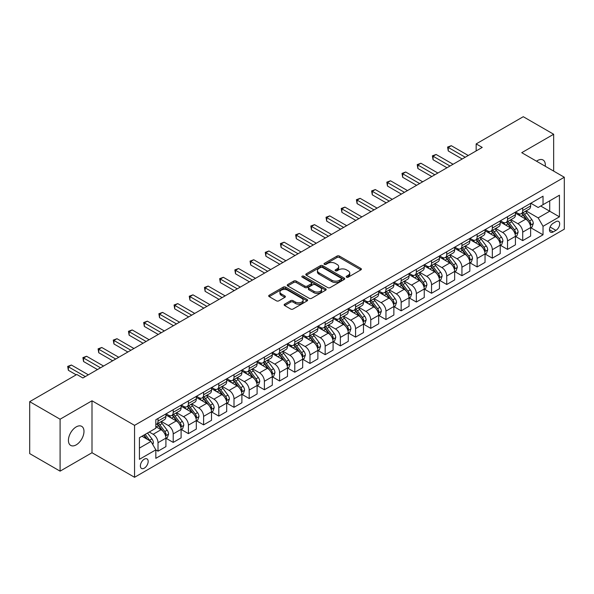 <?xml version="1.0" encoding="UTF-8"?>
<svg xmlns="http://www.w3.org/2000/svg" width="594" height="594" viewBox="0 0 594 594"><rect width="100%" height="100%" fill="white"/><g stroke="black" fill="none" stroke-linecap="round" stroke-linejoin="round"><path stroke-width="0.89" d="M346.54 277.175A1.181 0.683 0 0 0 348.21 277.175L360.892 269.854A1.685 0.973 0 0 0 361.39 269.164A1.685 0.973 0 0 0 360.892 268.473L339.412 256.073A1.685 0.973 0 0 0 337.028 256.073L324.346 263.394A1.181 0.683 0 0 0 324.005 263.877A1.181 0.683 0 0 0 324.346 264.36A1.181 0.683 0 0 0 326.017 264.36L327.658 263.417A5.398 3.119 0 0 1 335.298 263.417L337.088 264.449A5.398 3.119 0 0 1 338.669 266.654A5.398 3.119 0 0 1 337.088 268.859L335.447 269.802A1.181 0.683 0 0 0 335.098 270.285A1.181 0.683 0 0 0 335.447 270.767A1.181 0.683 0 0 0 337.117 270.767L338.758 269.817A5.398 3.119 0 0 1 346.391 269.817L348.181 270.857A5.398 3.119 0 0 1 349.762 273.062A5.398 3.119 0 0 1 348.181 275.26L346.54 276.21A1.181 0.683 0 0 0 346.198 276.693A1.181 0.683 0 0 0 346.54 277.175L346.54 276.21M76.203 444.869A11.004 6.356 120 0 0 83.39 435.172A11.004 6.356 120 0 0 81.705 426.351A11.004 6.356 120 0 0 76.203 426.9A11.004 6.356 120 0 0 69.015 436.597A11.004 6.356 120 0 0 70.701 445.411A11.004 6.356 120 0 0 76.203 444.869M545.27 166.253A11.004 6.356 120 0 0 543.057 159.994A11.004 6.356 120 0 0 537.555 160.536A11.004 6.356 120 0 0 536.531 161.212M144.275 468.169A5.502 3.178 120 0 0 147.876 463.32A5.502 3.178 120 0 0 147.03 458.91A5.502 3.178 120 0 0 144.275 459.184A5.502 3.178 120 0 0 140.681 464.033A5.502 3.178 120 0 0 141.528 468.443A5.502 3.178 120 0 0 144.275 468.169M284.645 304.165A1.685 0.973 0 0 0 284.147 304.856A1.685 0.973 0 0 0 284.645 305.539L290.666 309.021A1.685 0.973 0 0 0 293.057 309.021L307.135 300.891A1.685 0.973 0 0 0 307.633 300.2A1.685 0.973 0 0 0 307.135 299.51L285.655 287.11A1.685 0.973 0 0 0 283.271 287.11L269.186 295.24A1.685 0.973 0 0 0 268.696 295.931A1.685 0.973 0 0 0 269.186 296.621L276.47 300.824A1.685 0.973 0 0 0 278.853 300.824L284.882 297.342A1.685 0.973 0 0 0 285.372 296.651A1.685 0.973 0 0 0 284.882 295.968L281.274 293.882A4.514 2.606 0 0 1 279.945 292.04A4.514 2.606 0 0 1 282.737 289.627A4.514 2.606 0 0 1 287.652 290.199L301.797 298.359A4.514 2.606 0 0 1 303.118 300.2A4.514 2.606 0 0 1 300.334 302.613A4.514 2.606 0 0 1 295.411 302.042L293.057 300.683A1.685 0.973 0 0 0 290.666 300.683L284.645 304.165L284.645 305.539M92.003 400.787L60.091 419.216L29.7 401.663L29.7 453.608L60.091 471.153L92.003 452.732L134.556 477.294L134.556 425.356L92.003 400.787L92.003 452.732M553.66 171.102L553.66 134.251L521.747 152.68L564.3 177.242L134.556 425.356M553.66 134.251L523.269 116.706L476.165 143.904L476.165 150.921M29.7 401.663L76.812 374.472L82.885 377.977L482.239 147.416L476.165 143.904M327.777 287.593A1.685 0.973 0 0 0 330.167 287.593L344.245 279.462A1.685 0.973 0 0 0 344.743 278.779A1.685 0.973 0 0 0 344.245 278.089L322.765 265.689A1.685 0.973 0 0 0 320.381 265.689L306.296 273.819A1.685 0.973 0 0 0 305.806 274.502A1.685 0.973 0 0 0 306.296 275.193L327.777 287.593M302.658 277.428A1.181 0.683 0 0 1 303.853 277.598L303.853 276.195L325.69 288.803A1.685 0.973 0 0 1 326.188 289.486A1.685 0.973 0 0 1 325.69 290.176L311.612 298.307A1.685 0.973 0 0 1 309.222 298.307L287.741 285.907L287.741 284.526A1.685 0.973 0 0 0 287.251 285.217A1.685 0.973 0 0 0 287.741 285.907M287.741 284.526L293.77 281.051A1.685 0.973 0 0 1 296.154 281.051L304.871 286.078A1.685 0.973 0 0 0 307.254 286.078L311.249 283.769A1.685 0.973 0 0 0 311.746 283.086A1.685 0.973 0 0 0 311.249 282.395L302.183 277.16A1.181 0.683 0 0 1 301.834 276.678A1.181 0.683 0 0 1 302.569 276.047A1.181 0.683 0 0 1 303.853 276.195M555.91 221.673L553.237 223.218A5.331 3.074 120 0 0 549.754 227.91A5.331 3.074 120 0 0 550.571 232.18A5.331 3.074 120 0 0 553.237 231.92L555.91 230.375A5.331 3.074 120 0 0 559.392 225.675A5.331 3.074 120 0 0 558.575 221.406A5.331 3.074 120 0 0 555.91 221.673M134.556 477.294L564.3 229.18L564.3 177.242M530.806 203.245L538.164 207.492L543.027 204.685L543.027 196.191L155.828 419.743L155.828 428.229L139.419 437.711L139.419 459.325L155.828 449.851L155.828 458.345L543.027 234.793L543.027 226.307L538.164 217.879L526.076 210.9M543.027 204.685L559.437 195.211L559.437 216.832L543.027 226.307M60.091 419.216L60.091 471.153M540.718 206.021L549.71 211.212L549.71 200.824L559.437 195.211M538.164 217.879L549.71 211.212L559.437 216.832M139.419 448.099L150.965 441.431L141.966 436.234M155.828 449.918L158.019 451.188L158.019 442.693A6.876 3.972 -120 0 0 153.155 434.266L149.265 432.024M158.019 451.188L165.919 446.621L165.919 438.127A6.876 3.972 -120 0 0 161.056 429.707L155.828 426.685M166.097 438.305L173.21 442.411L173.21 433.917A6.876 3.972 -120 0 0 168.347 425.497L161.368 421.465M173.21 442.411L181.111 437.852L181.111 429.358A6.876 3.972 -120 0 0 176.255 420.931L165.919 414.968M181.296 429.529L188.409 433.635L188.409 425.148A6.876 3.972 -120 0 0 183.546 416.721L176.567 412.689M188.409 433.635L196.31 429.076L196.31 420.582A6.876 3.972 -120 0 0 191.446 412.162L181.111 406.192M196.495 420.76L203.601 424.866L203.601 416.372A6.876 3.972 -120 0 0 198.745 407.952L191.758 403.92M203.601 424.866L211.509 420.3L211.509 411.805A6.876 3.972 -120 0 0 206.645 403.385L196.31 397.423M211.687 411.984L218.8 416.09L218.8 407.595A6.876 3.972 -120 0 0 213.937 399.175L206.957 395.144M218.8 416.09L226.7 411.531L226.7 403.036A6.876 3.972 -120 0 0 221.837 394.616L211.509 388.647M226.886 403.215L233.999 407.321L233.999 398.826A6.876 3.972 -120 0 0 229.136 390.399L222.149 386.367M233.999 407.321L241.899 402.754L241.899 394.26A6.876 3.972 -120 0 0 237.036 385.84L226.7 379.87M242.085 394.438L249.19 398.544L249.19 390.05A6.876 3.972 -120 0 0 244.327 381.63L237.348 377.598M249.19 398.544L257.098 393.978L257.098 385.491A6.876 3.972 -120 0 0 252.235 377.064L241.899 371.102M257.276 385.662L264.389 389.768L264.389 381.281A6.876 3.972 -120 0 0 259.526 372.854L252.547 368.822M264.389 389.768L272.29 385.209L272.29 376.715A6.876 3.972 -120 0 0 267.426 368.295L257.098 362.325M272.475 376.893L279.588 380.999L279.588 372.505A6.876 3.972 -120 0 0 274.725 364.085L267.738 360.053M279.588 380.999L287.489 376.433L287.489 367.938A6.876 3.972 -120 0 0 282.625 359.519L272.29 353.556M287.667 368.117L294.78 372.223L294.78 363.728A6.876 3.972 -120 0 0 289.917 355.309L282.937 351.277M294.78 372.223L302.68 367.664L302.68 359.17A6.876 3.972 -120 0 0 297.824 350.75L287.489 344.78M302.866 359.348L309.979 363.454L309.979 354.96A6.876 3.972 -120 0 0 305.116 346.532L298.136 342.5M309.979 363.454L317.879 358.887L317.879 350.393A6.876 3.972 -120 0 0 313.016 341.973L302.68 336.004M318.065 350.571L325.17 354.677L325.17 346.183A6.876 3.972 -120 0 0 320.315 337.763L313.328 333.731M325.17 354.677L333.078 350.111L333.078 341.624A6.876 3.972 -120 0 0 328.215 333.197L317.879 327.235M333.256 341.795L340.369 345.901L340.369 337.407A6.876 3.972 -120 0 0 335.506 328.987L328.527 324.955M340.369 345.901L348.27 341.342L348.27 332.848A6.876 3.972 -120 0 0 343.406 324.428L333.078 318.458M348.455 333.026L355.568 337.132L355.568 328.638A6.876 3.972 -120 0 0 350.705 320.218L343.718 316.186M355.568 337.132L363.469 332.566L363.469 324.072A6.876 3.972 -120 0 0 358.605 315.652L348.27 309.689M363.647 324.25L370.76 328.356L370.76 319.862A6.876 3.972 -120 0 0 365.897 311.442L358.917 307.41M370.76 328.356L378.668 323.797L378.668 315.303A6.876 3.972 -120 0 0 373.804 306.875L363.469 300.913M378.846 315.473L385.959 319.579L385.959 311.093A6.876 3.972 -120 0 0 381.096 302.665L374.116 298.634M385.959 319.579L393.859 315.02L393.859 306.526A6.876 3.972 -120 0 0 388.996 298.106L378.668 292.137M394.045 306.704L401.158 310.811L401.158 302.316A6.876 3.972 -120 0 0 396.295 293.896L389.308 289.865M401.158 310.811L409.058 306.244L409.058 297.757A6.876 3.972 -120 0 0 404.195 289.33L393.859 283.368M409.236 297.928L416.349 302.034L416.349 293.54A6.876 3.972 -120 0 0 411.486 285.12L404.507 281.088M416.349 302.034L424.25 297.475L424.25 288.981A6.876 3.972 -120 0 0 419.386 280.561L409.058 274.591M424.435 289.159L431.548 293.265L431.548 284.771A6.876 3.972 -120 0 0 426.685 276.351L419.698 272.319M431.548 293.265L439.449 288.699L439.449 280.205A6.876 3.972 -120 0 0 434.585 271.785L424.25 265.822M439.634 280.383L446.74 284.489L446.74 275.995A6.876 3.972 -120 0 0 441.877 267.575L434.897 263.543M446.74 284.489L454.648 279.93L454.648 271.436A6.876 3.972 -120 0 0 449.784 263.008L439.449 257.046M454.826 271.607L461.939 275.713L461.939 267.226A6.876 3.972 -120 0 0 457.076 258.798L450.096 254.767M461.939 275.713L469.839 271.154L469.839 262.659A6.876 3.972 -120 0 0 464.976 254.239L454.648 248.27M470.025 262.838L477.138 266.944L477.138 258.449A6.876 3.972 -120 0 0 472.275 250.029L465.288 245.998M477.138 266.944L485.038 262.377L485.038 253.89A6.876 3.972 -120 0 0 480.175 245.463L469.839 239.501M485.216 254.061L492.329 258.167L492.329 249.673A6.876 3.972 -120 0 0 487.466 241.253L480.487 237.221M492.329 258.167L500.23 253.608L500.23 245.114A6.876 3.972 -120 0 0 495.374 236.694L485.038 230.724M500.415 245.292L507.528 249.398L507.528 240.904A6.876 3.972 -120 0 0 502.665 232.477L495.686 228.452M507.528 249.398L515.429 244.832L515.429 236.338A6.876 3.972 -120 0 0 510.565 227.918L500.23 221.956M515.614 236.516L522.72 240.622L522.72 232.128A6.876 3.972 -120 0 0 517.864 223.708L510.877 219.676M522.72 240.622L530.628 236.063L530.628 227.569A6.876 3.972 -120 0 0 525.764 219.141L515.429 213.179M515.614 212.021L517.864 213.32A6.876 3.972 -120 0 0 521.302 213.662A6.876 3.972 -120 0 0 522.72 210.514L522.72 207.915M500.415 220.797L502.665 222.089A6.876 3.972 -120 0 0 506.103 222.431A6.876 3.972 -120 0 0 507.528 219.283L507.528 216.691M485.216 229.566L487.466 230.866A6.876 3.972 -120 0 0 490.904 231.207A6.876 3.972 -120 0 0 492.329 228.059L492.329 225.46M470.025 238.343L472.275 239.642A6.876 3.972 -120 0 0 475.712 239.983A6.876 3.972 -120 0 0 477.138 236.835L477.138 234.236M454.826 247.111L457.076 248.411A6.876 3.972 -120 0 0 460.513 248.752A6.876 3.972 -120 0 0 461.939 245.604L461.939 243.005M439.634 255.888L441.877 257.187A6.876 3.972 -120 0 0 445.322 257.529A6.876 3.972 -120 0 0 446.74 254.381L446.74 251.782M424.435 264.664L426.685 265.956A6.876 3.972 -120 0 0 430.123 266.298A6.876 3.972 -120 0 0 431.548 263.149L431.548 260.558M409.236 273.433L411.486 274.732A6.876 3.972 -120 0 0 414.924 275.074A6.876 3.972 -120 0 0 416.349 271.926L416.349 269.327M394.045 282.209L396.295 283.509A6.876 3.972 -120 0 0 399.732 283.85A6.876 3.972 -120 0 0 401.158 280.702L401.158 278.103M378.846 290.978L381.096 292.278A6.876 3.972 -120 0 0 384.533 292.619A6.876 3.972 -120 0 0 385.959 289.471L385.959 286.872M363.647 299.755L365.897 301.054A6.876 3.972 -120 0 0 369.334 301.396A6.876 3.972 -120 0 0 370.76 298.247L370.76 295.649M348.455 308.531L350.705 309.823A6.876 3.972 -120 0 0 354.143 310.165A6.876 3.972 -120 0 0 355.568 307.016L355.568 304.425M333.256 317.3L335.506 318.599A6.876 3.972 -120 0 0 338.944 318.941A6.876 3.972 -120 0 0 340.369 315.793L340.369 313.194M318.065 326.076L320.315 327.376A6.876 3.972 -120 0 0 323.752 327.717A6.876 3.972 -120 0 0 325.17 324.569L325.17 321.97M302.866 334.845L305.116 336.145A6.876 3.972 -120 0 0 308.553 336.486A6.876 3.972 -120 0 0 309.979 333.338L309.979 330.739M287.667 343.622L289.917 344.921A6.876 3.972 -120 0 0 293.354 345.263A6.876 3.972 -120 0 0 294.78 342.114L294.78 339.516M272.475 352.398L274.725 353.697A6.876 3.972 -120 0 0 278.163 354.031A6.876 3.972 -120 0 0 279.588 350.883L279.588 348.292M257.276 361.167L259.526 362.466A6.876 3.972 -120 0 0 262.964 362.808A6.876 3.972 -120 0 0 264.389 359.66L264.389 357.061M242.085 369.943L244.327 371.243A6.876 3.972 -120 0 0 247.772 371.584A6.876 3.972 -120 0 0 249.19 368.436L249.19 365.837M226.886 378.712L229.136 380.012A6.876 3.972 -120 0 0 232.573 380.353A6.876 3.972 -120 0 0 233.999 377.205L233.999 374.606M211.687 387.488L213.937 388.788A6.876 3.972 -120 0 0 217.374 389.129A6.876 3.972 -120 0 0 218.8 385.981L218.8 383.382M196.495 396.265L198.745 397.564A6.876 3.972 -120 0 0 202.183 397.898A6.876 3.972 -120 0 0 203.601 394.75L203.601 392.159M181.296 405.034L183.546 406.333A6.876 3.972 -120 0 0 186.984 406.675A6.876 3.972 -120 0 0 188.409 403.526L188.409 400.928M166.097 413.81L168.347 415.109A6.876 3.972 -120 0 0 171.785 415.451A6.876 3.972 -120 0 0 173.21 412.303L173.21 409.704M530.806 227.74L543.027 234.793M521.302 213.662L529.202 209.095A6.876 3.972 -120 0 0 530.628 205.947L530.628 203.356M506.103 222.431L514.003 217.872A6.876 3.972 -120 0 0 515.429 214.724L515.429 212.125M490.904 231.207L498.812 226.641A6.876 3.972 -120 0 0 500.23 223.5L500.23 220.901M475.712 239.983L483.613 235.417A6.876 3.972 -120 0 0 485.038 232.269L485.038 229.67M460.513 248.752L468.414 244.193A6.876 3.972 -120 0 0 469.839 241.045L469.839 238.446M445.322 257.529L453.222 252.962A6.876 3.972 -120 0 0 454.648 249.814L454.648 247.223M430.123 266.298L438.023 261.739A6.876 3.972 -120 0 0 439.449 258.59L439.449 255.992M414.924 275.074L422.831 270.515A6.876 3.972 -120 0 0 424.25 267.367L424.25 264.768M399.732 283.85L407.633 279.284A6.876 3.972 -120 0 0 409.058 276.136L409.058 273.537M384.533 292.619L392.434 288.06A6.876 3.972 -120 0 0 393.859 284.912L393.859 282.313M369.334 301.396L377.242 296.829A6.876 3.972 -120 0 0 378.668 293.681L378.668 291.09M354.143 310.165L362.043 305.606A6.876 3.972 -120 0 0 363.469 302.457L363.469 299.859M338.944 318.941L346.844 314.382A6.876 3.972 -120 0 0 348.27 311.234L348.27 308.635M323.752 327.717L331.652 323.151A6.876 3.972 -120 0 0 333.078 320.003L333.078 317.404M308.553 336.486L316.454 331.927A6.876 3.972 -120 0 0 317.879 328.779L317.879 326.18M293.354 345.263L301.262 340.696A6.876 3.972 -120 0 0 302.68 337.548L302.68 334.957M278.163 354.031L286.063 349.472A6.876 3.972 -120 0 0 287.489 346.324L287.489 343.726M262.964 362.808L270.864 358.249A6.876 3.972 -120 0 0 272.29 355.101L272.29 352.502M247.772 371.584L255.672 367.018A6.876 3.972 -120 0 0 257.098 363.87L257.098 361.271M232.573 380.353L240.473 375.794A6.876 3.972 -120 0 0 241.899 372.646L241.899 370.047M217.374 389.129L225.282 384.563A6.876 3.972 -120 0 0 226.7 381.415L226.7 378.824M202.183 397.898L210.083 393.339A6.876 3.972 -120 0 0 211.509 390.191L211.509 387.592M186.984 406.675L194.884 402.116A6.876 3.972 -120 0 0 196.31 398.968L196.31 396.369M171.785 415.451L179.692 410.885A6.876 3.972 -120 0 0 181.111 407.736L181.111 405.138M155.828 424.502A6.876 3.972 -120 0 0 156.593 424.22L164.493 419.661A6.876 3.972 -120 0 0 165.919 416.513L165.919 413.914M156.593 424.22A6.876 3.972 -120 0 0 158.019 421.072L158.019 418.473M150.965 441.431L155.828 449.851M347.015 277.339L348.181 276.663A5.398 3.119 0 0 0 349.762 274.465L349.762 273.062M338.669 266.654L338.669 268.057A5.398 3.119 0 0 1 337.088 270.263L335.914 270.931M360.87 269.869L339.412 257.477A1.685 0.973 0 0 0 337.028 257.477L324.821 264.53M344.223 279.477L322.765 267.092A1.685 0.973 0 0 0 320.381 267.092L306.326 275.208M341.26 279.262A1.181 0.683 0 0 0 341.609 278.779A1.181 0.683 0 0 0 341.26 278.296L322.408 267.411A1.181 0.683 0 0 0 320.738 267.411L319.008 268.406A5.398 3.119 0 0 0 317.426 270.612A5.398 3.119 0 0 0 319.008 272.817L331.898 280.257A5.398 3.119 0 0 0 339.53 280.257L341.26 279.262L341.26 280.665A1.181 0.683 0 0 0 341.609 280.182L341.609 278.779M317.426 270.612L317.426 272.015A5.398 3.119 0 0 0 319.008 274.22L319.008 272.817M341.26 280.665L339.53 281.66A5.398 3.119 0 0 1 331.898 281.66L319.008 274.22M287.763 285.922L293.77 282.454L293.77 281.051M311.746 283.086L311.746 284.489A1.685 0.973 0 0 1 311.249 285.172L307.254 287.481A1.685 0.973 0 0 1 304.871 287.481L296.154 282.454A1.685 0.973 0 0 0 293.77 282.454M303.853 277.598L325.668 290.191M313.907 291.298A4.514 2.606 0 0 0 318.829 291.862A4.514 2.606 0 0 0 321.614 289.456A4.514 2.606 0 0 0 320.292 287.615L315.31 284.734A1.685 0.973 0 0 0 312.919 284.734L308.925 287.043A1.685 0.973 0 0 0 308.427 287.734A1.685 0.973 0 0 0 308.925 288.424L313.907 291.298L313.907 292.701A4.514 2.606 0 0 0 318.829 293.265A4.514 2.606 0 0 0 321.614 290.86L321.614 289.456M308.427 287.734L308.427 289.137A1.685 0.973 0 0 0 308.925 289.827L308.925 288.424M313.907 292.701L308.925 289.827M303.118 300.2L303.118 301.603A4.514 2.606 0 0 1 300.334 304.017A4.514 2.606 0 0 1 295.411 303.452L293.057 302.086A1.685 0.973 0 0 0 290.666 302.086L284.667 305.554M279.945 292.04L279.945 293.443A4.514 2.606 0 0 0 281.274 295.285L281.274 293.882M284.86 297.356L281.274 295.285M307.113 300.906L285.655 288.513A1.685 0.973 0 0 0 283.271 288.513L269.208 296.636L269.186 295.24M530.628 227.851L532.083 227.005L533.301 223.5A4.559 2.628 -120 0 0 531.845 219.617L526.878 212.986A13.15 7.596 -120 0 0 525.445 211.271M520.5 216.105A13.15 7.596 -120 0 0 517.812 213.291M530.212 225.059L530.843 223.693A4.559 2.628 -120 0 0 529.536 220.953L524.569 214.323A13.15 7.596 -120 0 0 523.136 212.6M521.911 213.305A10.915 6.304 60 0 1 523.7 215.347L527.903 220.953M521.673 213.446A13.15 7.596 60 0 1 523.106 215.162L526.41 219.572M465.221 157.239L448.262 147.446L451.299 145.693L468.258 155.487M462.184 158.992L448.262 150.958L448.262 147.446L447.594 147.06L451.299 145.693M448.262 150.958L447.594 147.06M515.429 236.62L516.891 235.781L518.102 232.269A4.559 2.628 -120 0 0 516.646 228.393L511.679 221.762A13.15 7.596 -120 0 0 510.246 220.04M505.308 224.881A13.15 7.596 -120 0 0 502.613 222.067M515.013 233.828L515.644 232.462A4.559 2.628 -120 0 0 514.337 229.722L509.37 223.092A13.15 7.596 -120 0 0 507.937 221.376M506.712 222.082A10.915 6.304 60 0 1 508.509 224.116L512.711 229.73M506.482 222.215A13.15 7.596 60 0 1 507.915 223.938L511.219 228.341M500.23 245.396L501.692 244.55L502.91 241.045A4.559 2.628 -120 0 0 501.455 237.162L496.487 230.531A13.15 7.596 -120 0 0 495.054 228.816M490.109 233.657A13.15 7.596 -120 0 0 487.422 230.836M499.821 242.604L500.445 241.238A4.559 2.628 -120 0 0 499.146 238.498L494.178 231.868A13.15 7.596 -120 0 0 492.738 230.145M491.52 230.851A10.915 6.304 60 0 1 493.31 232.893L497.512 238.506M491.283 230.992A13.15 7.596 60 0 1 492.716 232.707L496.02 237.117M485.038 254.165L486.493 253.326L487.711 249.814A4.559 2.628 -120 0 0 486.256 245.938L481.289 239.308A13.15 7.596 -120 0 0 479.855 237.585M474.918 242.426A13.15 7.596 -120 0 0 472.223 239.612M484.622 251.381L485.253 250.007A4.559 2.628 -120 0 0 483.947 247.267L478.979 240.637A13.15 7.596 -120 0 0 477.546 238.922M476.321 239.627A10.915 6.304 60 0 1 478.111 241.661L482.313 247.275M476.084 239.761A13.15 7.596 60 0 1 477.524 241.483L480.821 245.894M450.022 166.016L433.063 156.222L436.107 154.47L453.066 164.256M446.985 167.768L433.063 159.734L433.063 156.222L432.395 155.836L436.107 154.47M433.063 159.734L432.395 155.836M434.83 174.785L417.872 164.998L420.908 163.239L437.867 173.032M431.786 176.544L417.872 168.503L417.872 164.998L417.203 164.612L420.908 163.239M417.872 168.503L417.203 164.612M419.631 183.561L402.673 173.767L405.717 172.015L422.676 181.801M416.594 185.313L402.673 177.279L402.673 173.767L402.004 173.381L405.717 172.015M402.673 177.279L402.004 173.381M469.839 262.942L471.302 262.103L472.512 258.59A4.559 2.628 -120 0 0 471.064 254.707L466.097 248.077A13.15 7.596 -120 0 0 464.656 246.362M459.719 251.203A13.15 7.596 -120 0 0 457.024 248.381M469.423 260.15L470.054 258.784A4.559 2.628 -120 0 0 468.748 256.044L463.78 249.413A13.15 7.596 -120 0 0 462.347 247.698M461.122 248.403A10.915 6.304 60 0 1 462.919 250.438L467.122 256.051M460.892 248.537A13.15 7.596 60 0 1 462.325 250.252L465.629 254.663M404.44 192.33L387.481 182.544L390.518 180.784L407.477 190.577M401.396 194.089L387.481 186.048L387.481 182.544L386.813 182.158L390.518 180.784M387.481 186.048L386.813 182.158M454.648 271.718L456.103 270.871L457.321 267.367A4.559 2.628 -120 0 0 455.865 263.484L450.898 256.853A13.15 7.596 -120 0 0 449.465 255.138M444.52 259.979A13.15 7.596 -120 0 0 441.832 257.157M454.232 268.926L454.856 267.56A4.559 2.628 -120 0 0 453.556 264.82L448.589 258.19A13.15 7.596 -120 0 0 447.156 256.467M445.931 257.172A10.915 6.304 60 0 1 447.72 259.214L451.923 264.82M445.693 257.313A13.15 7.596 60 0 1 447.126 259.029L450.43 263.439M439.449 280.487L440.904 279.648L442.122 276.136A4.559 2.628 -120 0 0 440.666 272.26L435.699 265.629A13.15 7.596 -120 0 0 434.266 263.907M429.328 268.748A13.15 7.596 -120 0 0 426.633 265.934M439.033 277.695L439.664 276.329A4.559 2.628 -120 0 0 438.357 273.589L433.39 266.958A13.15 7.596 -120 0 0 431.957 265.243M430.732 265.949A10.915 6.304 60 0 1 432.521 267.983L436.731 273.596M430.494 266.082A13.15 7.596 60 0 1 431.935 267.805L435.239 272.208M424.25 289.263L425.712 288.417L426.93 284.912A4.559 2.628 -120 0 0 425.475 281.029L420.507 274.398A13.15 7.596 -120 0 0 419.067 272.683M414.129 277.524A13.15 7.596 -120 0 0 411.434 274.703M423.834 286.471L424.465 285.105A4.559 2.628 -120 0 0 423.166 282.365L418.198 275.735A13.15 7.596 -120 0 0 416.758 274.012M415.54 274.718A10.915 6.304 60 0 1 417.33 276.759L421.532 282.373M415.303 274.859A13.15 7.596 60 0 1 416.736 276.574L420.04 280.984M409.058 298.032L410.513 297.193L411.731 293.681A4.559 2.628 -120 0 0 410.276 289.805L405.308 283.175A13.15 7.596 -120 0 0 403.875 281.452M398.93 286.293A13.15 7.596 -120 0 0 396.243 283.479M408.642 295.248L409.273 293.882A4.559 2.628 -120 0 0 407.967 291.134L402.999 284.504A13.15 7.596 -120 0 0 401.566 282.789M400.341 283.494A10.915 6.304 60 0 1 402.131 285.528L406.333 291.142M400.104 283.628A13.15 7.596 60 0 1 401.544 285.35L404.841 289.761M393.859 306.808L395.322 305.969L396.532 302.457A4.559 2.628 -120 0 0 395.077 298.574L390.11 291.944A13.15 7.596 -120 0 0 388.676 290.228M383.739 295.07A13.15 7.596 -120 0 0 381.044 292.248M393.443 304.017L394.074 302.65A4.559 2.628 -120 0 0 392.768 299.911L387.8 293.28A13.15 7.596 -120 0 0 386.367 291.565M385.142 292.27A10.915 6.304 60 0 1 386.939 294.305L391.142 299.918M384.912 292.404A13.15 7.596 60 0 1 386.345 294.119L389.649 298.53M389.241 201.106L372.282 191.313L375.319 189.56L392.278 199.354M386.204 202.858L372.282 194.825L372.282 191.313L371.614 190.926L375.319 189.56M372.282 194.825L371.614 190.926M374.042 209.882L357.083 200.089L360.127 198.337L377.086 208.123M371.005 211.635L357.083 203.601L357.083 200.089L356.415 199.703L360.127 198.337M357.083 203.601L356.415 199.703M358.85 218.651L341.892 208.865L344.928 207.106L361.887 216.899M355.806 220.411L341.892 212.37L341.892 208.865L341.223 208.479L344.928 207.106M341.892 212.37L341.223 208.479M343.651 227.428L326.693 217.634L329.729 215.882L346.688 225.675M340.614 229.18L326.693 221.146L326.693 217.634L326.024 217.248L329.729 215.882M326.693 221.146L326.024 217.248M328.452 236.197L311.494 226.411L314.538 224.651L331.497 234.444M325.415 237.956L311.494 229.915L311.494 226.411L310.825 226.024L314.538 224.651M311.494 229.915L310.825 226.024M378.668 315.585L380.123 314.738L381.341 311.234A4.559 2.628 -120 0 0 379.885 307.35L374.918 300.72A13.15 7.596 -120 0 0 373.485 299.005M368.54 303.846A13.15 7.596 -120 0 0 365.852 301.024M378.252 312.793L378.875 311.427A4.559 2.628 -120 0 0 377.576 308.687L372.609 302.056A13.15 7.596 -120 0 0 371.168 300.334M369.951 301.039A10.915 6.304 60 0 1 371.74 303.081L375.943 308.687M369.713 301.18A13.15 7.596 60 0 1 371.146 302.895L374.45 307.306M313.261 244.973L296.302 235.179L299.339 233.427L316.298 243.221M310.224 246.725L296.302 238.691L296.302 235.179L295.634 234.793L299.339 233.427M296.302 238.691L295.634 234.793M363.469 324.354L364.924 323.515L366.142 320.003A4.559 2.628 -120 0 0 364.686 316.127L359.719 309.496A13.15 7.596 -120 0 0 358.286 307.774M353.348 312.615A13.15 7.596 -120 0 0 350.653 309.801M363.053 321.562L363.684 320.196A4.559 2.628 -120 0 0 362.377 317.456L357.41 310.825A13.15 7.596 -120 0 0 355.977 309.11M354.752 309.816A10.915 6.304 60 0 1 356.541 311.85L360.751 317.463M354.514 309.949A13.15 7.596 60 0 1 355.954 311.672L359.251 316.075M298.062 253.749L281.103 243.956L284.147 242.204L301.106 251.99M295.025 255.502L281.103 247.468L281.103 243.956L280.435 243.57L284.147 242.204M281.103 247.468L280.435 243.57M348.27 333.13L349.732 332.284L350.943 328.779A4.559 2.628 -120 0 0 349.495 324.896L344.527 318.265A13.15 7.596 -120 0 0 343.087 316.55M338.149 321.391A13.15 7.596 -120 0 0 335.454 318.57M347.854 330.338L348.485 328.972A4.559 2.628 -120 0 0 347.186 326.232L342.218 319.602A13.15 7.596 -120 0 0 340.778 317.879M339.553 318.592A10.915 6.304 60 0 1 341.35 320.626L345.552 326.24M339.323 318.726A13.15 7.596 60 0 1 340.756 320.441L344.06 324.851M282.87 262.518L265.912 252.732L268.948 250.972L285.907 260.766M279.826 264.278L265.912 256.237L265.912 252.732L265.243 252.346L268.948 250.972M265.912 256.237L265.243 252.346M333.078 341.899L334.533 341.06L335.751 337.548A4.559 2.628 -120 0 0 334.296 333.672L329.328 327.042A13.15 7.596 -120 0 0 327.895 325.319M322.95 330.16A13.15 7.596 -120 0 0 320.263 327.346M332.662 339.115L333.293 337.748A4.559 2.628 -120 0 0 331.987 335.001L327.019 328.371A13.15 7.596 -120 0 0 325.586 326.655M324.361 327.361A10.915 6.304 60 0 1 326.151 329.403L330.353 335.009M324.124 327.494A13.15 7.596 60 0 1 325.557 329.217L328.861 333.628M267.671 271.295L250.713 261.501L253.749 259.749L270.708 269.542M264.634 273.047L250.713 265.013L250.713 261.501L250.044 261.115L253.749 259.749M250.713 265.013L250.044 261.115M317.879 350.675L319.342 349.836L320.552 346.324A4.559 2.628 -120 0 0 319.097 342.441L314.129 335.81A13.15 7.596 -120 0 0 312.696 334.095M307.759 338.936A13.15 7.596 -120 0 0 305.064 336.115M317.463 347.884L318.094 346.517A4.559 2.628 -120 0 0 316.788 343.778L311.82 337.147A13.15 7.596 -120 0 0 310.387 335.432M309.162 336.137A10.915 6.304 60 0 1 310.959 338.172L315.162 343.785M308.932 336.271A13.15 7.596 60 0 1 310.365 337.986L313.669 342.396M252.472 280.064L235.514 270.277L238.558 268.518L255.517 278.311M249.435 281.823L235.514 273.782L235.514 270.277L234.845 269.891L238.558 268.518M235.514 273.782L234.845 269.891M302.68 359.452L304.143 358.605L305.361 355.101A4.559 2.628 -120 0 0 303.905 351.217L298.938 344.587A13.15 7.596 -120 0 0 297.497 342.872M292.56 347.713A13.15 7.596 -120 0 0 289.872 344.891M302.272 356.66L302.895 355.294A4.559 2.628 -120 0 0 301.596 352.554L296.629 345.923A13.15 7.596 -120 0 0 295.188 344.201M293.971 344.906A10.915 6.304 60 0 1 295.76 346.948L299.963 352.554M293.733 345.047A13.15 7.596 60 0 1 295.166 346.762L298.47 351.173M237.281 288.84L220.322 279.046L223.359 277.294L240.318 287.088M234.236 290.592L220.322 282.558L220.322 279.046L219.654 278.66L223.359 277.294M220.322 282.558L219.654 278.66M287.489 368.221L288.944 367.382L290.162 363.87A4.559 2.628 -120 0 0 288.706 359.994L283.739 353.363A13.15 7.596 -120 0 0 282.306 351.641M277.368 356.482A13.15 7.596 -120 0 0 274.673 353.668M287.073 365.429L287.704 364.063A4.559 2.628 -120 0 0 286.397 361.323L281.43 354.692A13.15 7.596 -120 0 0 279.997 352.977M278.772 353.682A10.915 6.304 60 0 1 280.561 355.717L284.764 361.33M278.534 353.816A13.15 7.596 60 0 1 279.974 355.539L283.271 359.942M272.29 376.997L273.752 376.151L274.963 372.646A4.559 2.628 -120 0 0 273.515 368.763L268.547 362.132A13.15 7.596 -120 0 0 267.107 360.417M262.169 365.258A13.15 7.596 -120 0 0 259.474 362.437M271.874 374.205L272.505 372.839A4.559 2.628 -120 0 0 271.198 370.099L266.231 363.469A13.15 7.596 -120 0 0 264.798 361.746M263.573 362.459A10.915 6.304 60 0 1 265.37 364.493L269.572 370.107M263.342 362.592A13.15 7.596 60 0 1 264.776 364.308L268.08 368.718M257.098 385.766L258.553 384.927L259.771 381.415A4.559 2.628 -120 0 0 258.316 377.539L253.348 370.908A13.15 7.596 -120 0 0 251.915 369.186M246.97 374.027A13.15 7.596 -120 0 0 244.283 371.213M256.682 382.981L257.306 381.615A4.559 2.628 -120 0 0 256.007 378.868L251.039 372.238A13.15 7.596 -120 0 0 249.606 370.522M248.381 371.228A10.915 6.304 60 0 1 250.171 373.27L254.373 378.875M248.144 371.361A13.15 7.596 60 0 1 249.577 373.084L252.881 377.494M241.899 394.542L243.354 393.703L244.572 390.191A4.559 2.628 -120 0 0 243.117 386.308L238.149 379.677A13.15 7.596 -120 0 0 236.716 377.962M231.779 382.803A13.15 7.596 -120 0 0 229.084 379.982M241.483 391.75L242.114 390.384A4.559 2.628 -120 0 0 240.808 387.644L235.84 381.014A13.15 7.596 -120 0 0 234.407 379.299M233.182 380.004A10.915 6.304 60 0 1 234.972 382.039L239.182 387.652M232.945 380.138A13.15 7.596 60 0 1 234.385 381.853L237.682 386.263M226.7 403.319L228.163 402.472L229.373 398.968A4.559 2.628 -120 0 0 227.925 395.084L222.958 388.454A13.15 7.596 -120 0 0 221.517 386.739M216.58 391.58A13.15 7.596 -120 0 0 213.885 388.758M226.284 400.527L226.915 399.161A4.559 2.628 -120 0 0 225.616 396.421L220.649 389.79A13.15 7.596 -120 0 0 219.208 388.068M217.983 388.773A10.915 6.304 60 0 1 219.78 390.815L223.983 396.421M217.753 388.914A13.15 7.596 60 0 1 219.186 390.629L222.49 395.04M211.509 412.088L212.964 411.248L214.182 407.736A4.559 2.628 -120 0 0 212.726 403.861L207.759 397.23A13.15 7.596 -120 0 0 206.326 395.507M201.381 400.349A13.15 7.596 -120 0 0 198.693 397.535M211.093 409.296L211.724 407.93A4.559 2.628 -120 0 0 210.417 405.19L205.45 398.559A13.15 7.596 -120 0 0 204.017 396.844M202.792 397.549A10.915 6.304 60 0 1 204.581 399.584L208.784 405.197M202.554 397.683A13.15 7.596 60 0 1 203.994 399.406L207.291 403.809M196.31 420.864L197.772 420.017L198.983 416.513A4.559 2.628 -120 0 0 197.527 412.63L192.56 405.999A13.15 7.596 -120 0 0 191.127 404.284M186.189 409.125A13.15 7.596 -120 0 0 183.494 406.303M195.894 418.072L196.525 416.706A4.559 2.628 -120 0 0 195.218 413.966L190.251 407.336A13.15 7.596 -120 0 0 188.818 405.613M187.593 406.326A10.915 6.304 60 0 1 189.389 408.36L193.592 413.973M187.362 406.459A13.15 7.596 60 0 1 188.795 408.175L192.1 412.585M181.111 429.64L182.573 428.794L183.791 425.282A4.559 2.628 -120 0 0 182.336 421.406L177.368 414.775A13.15 7.596 -120 0 0 175.935 413.053M170.99 417.894A13.15 7.596 -120 0 0 168.302 415.08M180.702 426.848L181.326 425.482A4.559 2.628 -120 0 0 180.027 422.735L175.059 416.104A13.15 7.596 -120 0 0 173.619 414.389M172.401 415.095A10.915 6.304 60 0 1 174.191 417.137L178.393 422.742M172.163 415.228A13.15 7.596 60 0 1 173.597 416.951L176.901 421.361M222.082 297.616L205.123 287.823L208.16 286.07L225.119 295.857M219.045 299.369L205.123 291.335L205.123 287.823L204.455 287.437L208.16 286.07M205.123 291.335L204.455 287.437M206.89 306.385L189.932 296.599L192.968 294.839L209.927 304.633M203.846 308.145L189.932 300.104L189.932 296.599L189.256 296.213L192.968 294.839M189.932 300.104L189.256 296.213M191.691 315.162L174.733 305.368L177.769 303.616L194.728 313.409M188.654 316.914L174.733 308.88L174.733 305.368L174.064 304.982L177.769 303.616M174.733 308.88L174.064 304.982M176.492 323.93L159.534 314.144L162.578 312.385L179.537 322.178M173.455 325.69L159.534 317.649L159.534 314.144L158.865 313.758L162.578 312.385M159.534 317.649L158.865 313.758M161.301 332.707L144.342 322.913L147.379 321.161L164.338 330.955M158.256 334.459L144.342 326.425L144.342 322.913L143.674 322.527L147.379 321.161M144.342 326.425L143.674 322.527M146.102 341.483L129.143 331.69L132.18 329.937L149.139 339.723M143.065 343.235L129.143 335.202L129.143 331.69L128.475 331.303L132.18 329.937M129.143 335.202L128.475 331.303M130.903 350.252L113.944 340.466L116.988 338.706L133.947 348.5M127.866 352.012L113.944 343.971L113.944 340.466L113.276 340.08L116.988 338.706M113.944 343.971L113.276 340.08M115.711 359.028L98.753 349.235L101.789 347.483L118.748 357.276M112.674 360.781L98.753 352.747L98.753 349.235L98.084 348.849L101.789 347.483M98.753 352.747L98.084 348.849M165.919 438.409L167.374 437.57L168.592 434.058A4.559 2.628 -120 0 0 167.137 430.175L162.169 423.544A13.15 7.596 -120 0 0 160.736 421.829M165.503 435.617L166.134 434.251A4.559 2.628 -120 0 0 164.828 431.511L159.86 424.881A13.15 7.596 -120 0 0 158.427 423.166M157.202 423.871A10.915 6.304 60 0 1 158.992 425.905L163.202 431.519M156.965 424.005A13.15 7.596 60 0 1 158.405 425.72L161.702 430.13M100.512 367.797L83.554 358.011L86.598 356.259L103.556 366.045M97.475 369.557L83.554 361.516L83.554 358.011L82.885 357.625L86.598 356.259M83.554 361.516L82.885 357.625M152.792 444.587L153.393 442.834A4.559 2.628 -120 0 0 151.945 438.951L147.512 433.033M150.044 440.897A4.559 2.628 -120 0 0 149.629 440.288L145.203 434.37M144.06 435.031L147.245 439.278M143.741 435.209L146.443 438.818M85.321 376.574L68.362 366.78L71.399 365.028L88.358 374.821M76.203 374.821L68.362 370.292L68.362 366.78L67.694 366.394L71.399 365.028M68.362 370.292L67.694 366.394M153.155 434.266L161.056 429.707M168.347 425.497L176.255 420.931M183.546 416.721L191.446 412.162M198.745 407.952L206.645 403.385M213.937 399.175L221.837 394.616M229.136 390.399L237.036 385.84M244.327 381.63L252.235 377.064M259.526 372.854L267.426 368.295M274.725 364.085L282.625 359.519M289.917 355.309L297.824 350.75M305.116 346.532L313.016 341.973M320.315 337.763L328.215 333.197M335.506 328.987L343.406 324.428M350.705 320.218L358.605 315.652M365.897 311.442L373.804 306.875M381.096 302.665L388.996 298.106M396.295 293.896L404.195 289.33M411.486 285.12L419.386 280.561M426.685 276.351L434.585 271.785M441.877 267.575L449.784 263.008M457.076 258.798L464.976 254.239M472.275 250.029L480.175 245.463M487.466 241.253L495.374 236.694M502.665 232.477L510.565 227.918M517.864 223.708L525.764 219.141M522.72 210.514L530.628 205.947M522.72 232.128L530.628 227.569M507.528 240.904L515.429 236.338M507.528 219.283L515.429 214.724M492.329 249.673L500.23 245.114M492.329 228.059L500.23 223.5M477.138 258.449L485.038 253.89M477.138 236.835L485.038 232.269M461.939 267.226L469.839 262.659M461.939 245.604L469.839 241.045M446.74 275.995L454.648 271.436M446.74 254.381L454.648 249.814M431.548 284.771L439.449 280.205M431.548 263.149L439.449 258.59M416.349 293.54L424.25 288.981M416.349 271.926L424.25 267.367M401.158 302.316L409.058 297.757M401.158 280.702L409.058 276.136M385.959 311.093L393.859 306.526M385.959 289.471L393.859 284.912M370.76 319.862L378.668 315.303M370.76 298.247L378.668 293.681M355.568 328.638L363.469 324.072M355.568 307.016L363.469 302.457M340.369 337.407L348.27 332.848M340.369 315.793L348.27 311.234M325.17 346.183L333.078 341.624M325.17 324.569L333.078 320.003M309.979 354.96L317.879 350.393M309.979 333.338L317.879 328.779M294.78 363.728L302.68 359.17M294.78 342.114L302.68 337.548M279.588 372.505L287.489 367.938M279.588 350.883L287.489 346.324M264.389 381.281L272.29 376.715M264.389 359.66L272.29 355.101M249.19 390.05L257.098 385.491M249.19 368.436L257.098 363.87M233.999 398.826L241.899 394.26M233.999 377.205L241.899 372.646M218.8 407.595L226.7 403.036M218.8 385.981L226.7 381.415M203.601 416.372L211.509 411.805M203.601 394.75L211.509 390.191M188.409 425.148L196.31 420.582M188.409 403.526L196.31 398.968M173.21 433.917L181.111 429.358M173.21 412.303L181.111 407.736M158.019 442.693L165.919 438.127M158.019 421.072L165.919 416.513M550.081 227.012L555.91 230.375M549.472 229.744L553.237 231.92M348.181 276.663L348.181 275.26M335.447 270.767L335.447 269.802M337.088 270.263L337.088 268.859M324.346 264.36L324.346 263.394M337.028 257.477L337.028 256.073M339.412 257.477L339.412 256.073M360.892 269.854L360.892 268.473M306.296 275.193L306.296 273.819M320.381 267.092L320.381 265.689M322.765 267.092L322.765 265.689M344.245 279.462L344.245 278.089M331.898 281.66L331.898 280.257M339.53 281.66L339.53 280.257M296.154 282.454L296.154 281.051M304.871 287.481L304.871 286.078M307.254 287.481L307.254 286.078M311.249 285.172L311.249 283.769M325.69 290.176L325.69 288.803M290.666 302.086L290.666 300.683M293.057 302.086L293.057 300.683M295.411 303.452L295.411 302.042M284.882 297.342L284.882 295.968M283.271 288.513L283.271 287.11M285.655 288.513L285.655 287.11M307.135 300.891L307.135 299.51M530.286 225.304L533.271 223.582M524.569 214.323L526.878 212.986M520.99 216.387L523.106 215.162M529.536 220.953L531.845 219.617M529.172 222.728L530.843 223.693M515.087 234.081L518.072 232.358M509.37 223.092L511.679 221.762M505.791 225.163L507.915 223.938M514.337 229.722L516.646 228.393M513.981 231.504L515.644 232.462M499.896 242.857L502.88 241.134M494.178 231.868L496.487 230.531M490.592 233.932L492.716 232.707M499.146 238.498L501.455 237.162M498.782 240.273L500.445 241.238M484.697 251.626L487.681 249.903M478.979 240.637L481.289 239.308M475.4 242.708L477.524 241.483M483.947 247.267L486.256 245.938M483.583 249.049L485.253 250.007M469.498 260.402L472.482 258.68M463.78 249.413L466.097 248.077M460.202 251.485L462.325 250.252M468.748 256.044L471.064 254.707M468.391 257.826L470.054 258.784M454.306 269.171L457.291 267.449M448.589 258.19L450.898 256.853M445.003 260.254L447.126 259.029M453.556 264.82L455.865 263.484M453.192 266.595L454.856 267.56M439.107 277.947L442.092 276.225M433.39 266.958L435.699 265.629M429.811 269.03L431.935 267.805M438.357 273.589L440.666 272.26M438.001 275.371L439.664 276.329M423.916 286.724L426.893 285.001M418.198 275.735L420.507 274.398M414.612 277.799L416.736 276.574M423.166 282.365L425.475 281.029M422.802 284.14L424.465 285.105M408.717 295.493L411.701 293.77M402.999 284.504L405.308 283.175M399.42 286.575L401.544 285.35M407.967 291.134L410.276 289.805M407.603 292.916L409.273 293.882M393.518 304.269L396.502 302.546M387.8 293.28L390.11 291.944M384.221 295.352L386.345 294.119M392.768 299.911L395.077 298.574M392.411 301.693L394.074 302.65M378.326 313.038L381.311 311.315M372.609 302.056L374.918 300.72M369.023 304.121L371.146 302.895M377.576 308.687L379.885 307.35M377.212 310.462L378.875 311.427M363.127 321.814L366.112 320.092M357.41 310.825L359.719 309.496M353.831 312.897L355.954 311.672M362.377 317.456L364.686 316.127M362.021 319.238L363.684 320.196M347.928 330.591L350.913 328.868M342.218 319.602L344.527 318.265M338.632 321.666L340.756 320.441M347.186 326.232L349.495 324.896M346.822 328.007L348.485 328.972M332.737 339.36L335.721 337.637M327.019 328.371L329.328 327.042M323.44 330.442L325.557 329.217M331.987 335.001L334.296 333.672M331.623 336.783L333.293 337.748M317.538 348.136L320.522 346.413M311.82 337.147L314.129 335.81M308.241 339.219L310.365 337.986M316.788 343.778L319.097 342.441M316.431 345.56L318.094 346.517M302.346 356.905L305.331 355.182M296.629 345.923L298.938 344.587M293.042 347.987L295.166 346.762M301.596 352.554L303.905 351.217M301.232 354.328L302.895 355.294M287.147 365.681L290.132 363.959M281.43 354.692L283.739 353.363M277.851 356.764L279.974 355.539M286.397 361.323L288.706 359.994M286.033 363.105L287.704 364.063M271.948 374.458L274.933 372.735M266.231 363.469L268.547 362.132M262.652 365.533L264.776 364.308M271.198 370.099L273.515 368.763M270.842 371.874L272.505 372.839M256.757 383.227L259.741 381.504M251.039 372.238L253.348 370.908M247.453 374.309L249.577 373.084M256.007 378.868L258.316 377.539M255.643 380.65L257.306 381.615M241.558 392.003L244.542 390.28M235.84 381.014L238.149 379.677M232.261 383.085L234.385 381.853M240.808 387.644L243.117 386.308M240.451 389.426L242.114 390.384M226.366 400.772L229.343 399.049M220.649 389.79L222.958 388.454M217.062 391.854L219.186 390.629M225.616 396.421L227.925 395.084M225.252 398.195L226.915 399.161M211.167 409.548L214.152 407.826M205.45 398.559L207.759 397.23M201.871 400.631L203.994 399.406M210.417 405.19L212.726 403.861M210.053 406.972L211.724 407.93M195.968 418.325L198.953 416.602M190.251 407.336L192.56 405.999M186.672 409.4L188.795 408.175M195.218 413.966L197.527 412.63M194.862 415.741L196.525 416.706M180.776 427.093L183.761 425.371M175.059 416.104L177.368 414.775M171.473 418.176L173.597 416.951M180.027 422.735L182.336 421.406M179.663 424.517L181.326 425.482M165.578 435.87L168.562 434.147M159.86 424.881L162.169 423.544M156.281 426.952L158.405 425.72M164.828 431.511L167.137 430.175M164.471 433.293L166.134 434.251M152.213 443.584L153.363 442.916M149.629 440.288L151.945 438.951"/></g></svg>
